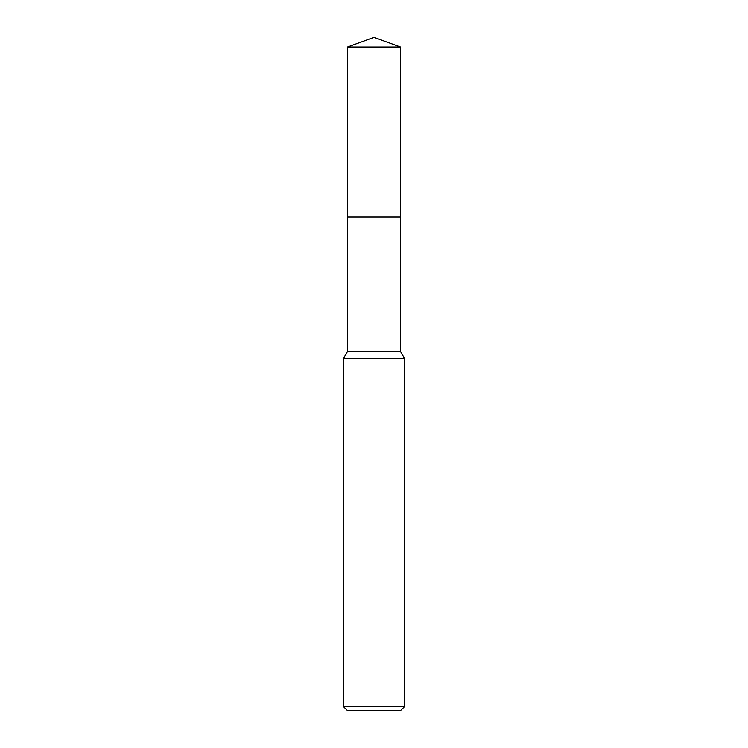 <?xml version="1.0" encoding="UTF-8"?>
<svg xmlns="http://www.w3.org/2000/svg" width="748" height="748" viewBox="0 0 748 748"><rect width="100%" height="100%" fill="white"/><g stroke="black" fill="none" stroke-linecap="round" stroke-linejoin="round"><path stroke-width="1.12" d="M347.483 47.049L400.517 47.049L374 37.4L347.483 47.049L347.474 216.92L400.526 216.92L400.517 351.56L404.603 358.629L404.603 706.523L343.397 706.523L347.483 710.6L400.517 710.6L404.603 706.523M400.517 47.049L400.526 216.92L347.474 216.92L347.483 351.56L400.517 351.56M347.483 351.56L343.397 358.629L404.603 358.629M343.397 358.629L343.397 706.523"/></g></svg>
